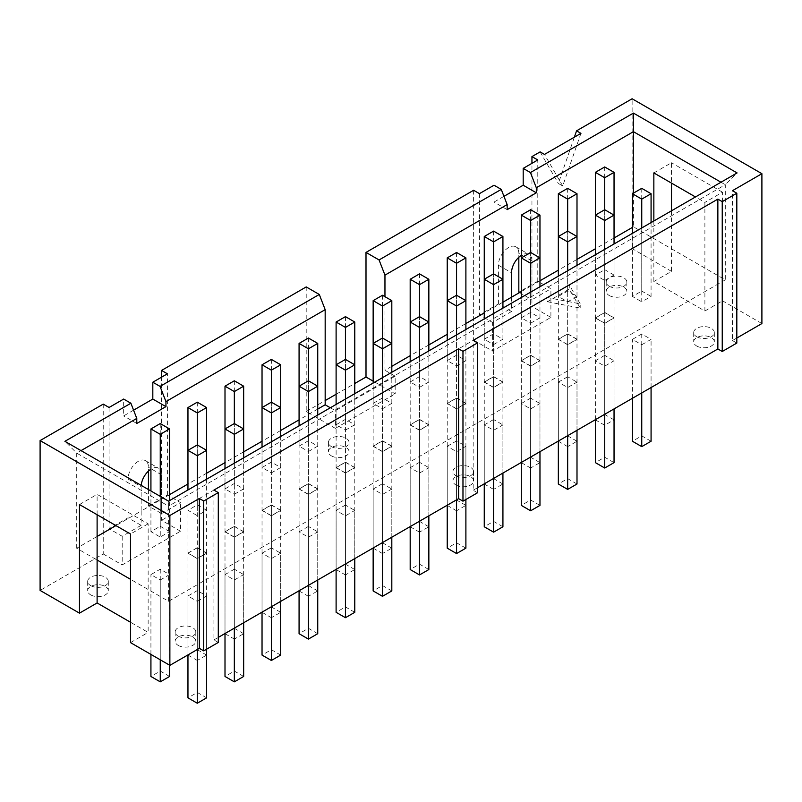 <?xml version="1.0" encoding="UTF-8"?>
<svg xmlns="http://www.w3.org/2000/svg" width="802" height="802" viewBox="0 0 802 802"><rect width="100%" height="100%" fill="white"/><g stroke="black" fill="none" stroke-linecap="round" stroke-linejoin="round"><path stroke-width="0.6" stroke-dasharray="4.01 3.01" d="M206.625 510.272L197.292 504.889L187.959 510.272L197.292 515.666L206.625 510.272L206.625 450.333M197.292 402.173L197.292 504.889M243.658 676.467L234.334 671.073L225.001 676.467M243.658 622.753L243.658 574.593L234.334 569.209L234.334 671.073M206.625 553.21L197.292 547.826L197.292 649.69L187.959 655.084L187.959 553.21L197.292 558.603L197.292 660.467L206.625 655.084L206.625 553.21L197.292 558.603M206.625 655.084L197.292 649.69M225.001 633.53L225.001 574.593L234.334 579.986L243.658 574.593M234.334 579.986L234.334 628.136M197.292 484.578L197.292 558.433L206.625 553.039L197.292 547.656L197.292 444.94L197.292 515.666M187.959 510.272L187.959 450.333M187.959 655.084L197.292 660.467M197.292 547.826L187.959 553.21M225.001 531.656L234.334 537.049L243.658 531.656L234.334 526.272L225.001 531.656L225.001 468.589M234.334 463.195L234.334 537.049M234.334 494.283L243.658 488.889L234.334 483.506L225.001 488.889L234.334 494.283L234.334 423.556L234.334 526.272M243.658 531.656L243.658 457.812M234.334 569.209L225.001 574.593M234.334 380.79L234.334 483.506M243.658 488.889L243.658 428.95M280.7 655.084L271.367 649.69L262.033 655.084M280.7 601.37L280.7 553.21L271.367 547.826L271.367 649.69M243.658 531.826L234.334 526.443L234.334 628.307L225.001 633.7L225.001 531.826L234.334 537.22L234.334 639.084L243.658 633.7L243.658 531.826L234.334 537.22M243.658 633.7L234.334 628.307M262.033 612.147L262.033 553.21L271.367 558.603L280.7 553.21M271.367 558.603L271.367 606.753M225.001 488.889L225.001 428.95M225.001 633.7L234.334 639.084M234.334 526.443L225.001 531.826M262.033 510.272L271.367 515.666L280.7 510.272L271.367 504.889L262.033 510.272L262.033 447.205M271.367 441.812L271.367 515.666M271.367 472.899L280.7 467.506L271.367 462.122L262.033 467.506L271.367 472.899L271.367 402.173L271.367 504.889M280.7 510.272L280.7 436.428M271.367 547.826L262.033 553.21M271.367 359.406L271.367 462.122M280.7 467.506L280.7 407.566M317.742 633.7L308.409 628.307L299.076 633.7M317.742 579.986L317.742 531.826L308.409 526.443L308.409 628.307M280.7 510.443L271.367 505.059L271.367 606.924L262.033 612.317L262.033 510.443L271.367 515.836L271.367 617.7L280.7 612.317L280.7 510.443L271.367 515.836M280.7 612.317L271.367 606.924M299.076 590.763L299.076 531.826L308.409 537.22L317.742 531.826M308.409 537.22L308.409 585.37M262.033 467.506L262.033 407.566M262.033 612.317L271.367 617.7M271.367 505.059L262.033 510.443M299.076 488.889L308.409 494.283L317.742 488.889L308.409 483.506L299.076 488.889L299.076 425.822M308.409 420.428L308.409 494.283M308.409 451.516L317.742 446.123L308.409 440.739L299.076 446.123L308.409 451.516L308.409 380.79L308.409 483.506M317.742 488.889L317.742 415.045M308.409 526.443L299.076 531.826M308.409 338.023L308.409 440.739M317.742 446.123L317.742 386.183M354.775 612.317L345.441 606.924L336.108 612.317M354.775 558.603L354.775 510.443L345.441 505.059L345.441 606.924M317.742 489.06L308.409 483.676L308.409 585.54L299.076 590.924L299.076 489.06L308.409 494.453L308.409 596.317L317.742 590.924L317.742 489.06L308.409 494.453M317.742 590.924L308.409 585.54M336.108 569.38L336.108 510.443L345.441 515.836L354.775 510.443M345.441 515.836L345.441 563.986M299.076 446.123L299.076 386.183M299.076 590.924L308.409 596.317M308.409 483.676L299.076 489.06M336.108 467.506L345.441 472.899L354.775 467.506L345.441 462.122L336.108 467.506L336.108 404.439M345.441 399.045L345.441 472.899M345.441 430.133L354.775 424.739L345.441 419.356L336.108 424.739L345.441 430.133L345.441 359.406L345.441 462.122M354.775 467.506L354.775 393.662M345.441 505.059L336.108 510.443M345.441 316.64L345.441 419.356M354.775 424.739L354.775 364.8M391.817 590.924L382.484 585.54L373.151 590.924M391.817 537.22L391.817 489.06L382.484 483.676L382.484 585.54M354.775 467.676L345.441 462.293L345.441 564.157L336.108 569.54L336.108 467.676L345.441 473.07L345.441 574.934L354.775 569.54L354.775 467.676L345.441 473.07M354.775 569.54L345.441 564.157M373.151 547.987L373.151 489.06L382.484 494.453L391.817 489.06M382.484 494.453L382.484 542.603M336.108 424.739L336.108 364.8M336.108 569.54L345.441 574.934M345.441 462.293L336.108 467.676M373.151 446.123L382.484 451.516L391.817 446.123L382.484 440.739L373.151 446.123L373.151 383.055M382.484 377.662L382.484 451.516M382.484 408.749L391.817 403.356L382.484 397.972L373.151 403.356L382.484 408.749L382.484 338.023L382.484 440.739M391.817 446.123L391.817 372.278M382.484 483.676L373.151 489.06M382.484 295.256L382.484 397.972M391.817 403.356L391.817 343.416M428.849 569.54L419.516 564.157L410.183 569.54M428.849 515.836L428.849 467.676L419.516 462.293L419.516 564.157M391.817 446.293L382.484 440.91L382.484 542.774L373.151 548.157L373.151 446.293L382.484 451.676L382.484 553.55L391.817 548.157L391.817 446.293L382.484 451.676M391.817 548.157L382.484 542.774M410.183 526.603L410.183 467.676L419.516 473.07L428.849 467.676M419.516 473.07L419.516 521.22M373.151 403.356L373.151 343.416M373.151 548.157L382.484 553.55M382.484 440.91L373.151 446.293M410.183 424.739L419.516 430.133L428.849 424.739L419.516 419.356L410.183 424.739L410.183 361.672M419.516 356.278L419.516 430.133M419.516 387.366L428.849 381.973L419.516 376.589L410.183 381.973L419.516 387.366L419.516 316.64L419.516 419.356M428.849 424.739L428.849 350.895M419.516 462.293L410.183 467.676M419.516 273.873L419.516 376.589M428.849 381.973L428.849 322.033M465.892 548.157L456.559 542.774L447.225 548.157M465.892 499.496L465.892 446.293L456.559 440.91L456.559 542.774M428.849 424.91L419.516 419.526L419.516 521.39L410.183 526.774L410.183 424.91L419.516 430.293L419.516 532.167L428.849 526.774L428.849 424.91L419.516 430.293M428.849 526.774L419.516 521.39M447.225 505.22L447.225 446.293L456.559 451.676L465.892 446.293M456.559 451.676L456.559 499.836M410.183 381.973L410.183 322.033M410.183 526.774L419.516 532.167M419.516 419.526L410.183 424.91M447.225 403.356L456.559 408.749L465.892 403.356L456.559 397.972L447.225 403.356L447.225 340.289M456.559 334.895L456.559 408.749M456.559 365.983L465.892 360.589L456.559 355.206L447.225 360.589L456.559 365.983L456.559 295.256L456.559 397.972M465.892 403.356L465.892 329.512M456.559 440.91L447.225 446.293M456.559 252.49L456.559 355.206M465.892 360.589L465.892 300.65M502.924 526.774L493.591 521.39L484.258 526.774M502.924 473.07L502.924 424.91L493.591 419.526L493.591 521.39M465.892 403.526L456.559 398.143L456.559 500.007L447.225 505.39L447.225 403.526L456.559 408.91L456.559 510.784L465.892 505.39L465.892 403.526L456.559 408.91M465.892 505.39L456.559 500.007M484.258 483.837L484.258 424.91L493.591 430.293L502.924 424.91M493.591 430.293L493.591 478.453M447.225 360.589L447.225 300.65M447.225 505.39L456.559 510.784M456.559 398.143L447.225 403.526M484.258 381.973L493.591 387.366L502.924 381.973L493.591 376.589L484.258 381.973L484.258 318.905M493.591 313.512L493.591 387.366M493.591 344.589L502.924 339.206L493.591 333.822L484.258 339.206L493.591 344.589L493.591 273.873L493.591 376.589M502.924 381.973L502.924 308.128M493.591 419.526L484.258 424.91M493.591 231.106L493.591 333.822M502.924 339.206L502.924 279.266M539.967 505.39L530.633 500.007L521.3 505.39M539.967 451.676L539.967 403.526L530.633 398.143L530.633 500.007M502.924 382.143L493.591 376.75L493.591 478.624L484.258 484.007L484.258 382.143L493.591 387.526L493.591 489.4L502.924 484.007L502.924 382.143L493.591 387.526M502.924 484.007L493.591 478.624M521.3 462.453L521.3 403.526L530.633 408.91L539.967 403.526M530.633 408.91L530.633 457.07M484.258 339.206L484.258 279.266M484.258 484.007L493.591 489.4M493.591 376.75L484.258 382.143M521.3 360.589L530.633 365.983L539.967 360.589L530.633 355.206L521.3 360.589L521.3 297.522M530.633 292.128L530.633 365.983M530.633 323.206L539.967 317.823L530.633 312.439L521.3 317.823L530.633 323.206L530.633 252.49L530.633 355.206M539.967 360.589L539.967 286.745M530.633 398.143L521.3 403.526M530.633 209.723L530.633 312.439M539.967 317.823L539.967 257.883M576.999 484.007L567.666 478.624L558.342 484.007M576.999 430.293L576.999 382.143L567.666 376.75L567.666 478.624M539.967 360.76L530.633 355.366L530.633 457.24L521.3 462.624L521.3 360.76L530.633 366.143L530.633 468.017L539.967 462.624L539.967 360.76L530.633 366.143M539.967 462.624L530.633 457.24M558.342 441.07L558.342 382.143L567.666 387.526L576.999 382.143M567.666 387.526L567.666 435.687M521.3 317.823L521.3 257.883M521.3 462.624L530.633 468.017M530.633 355.366L521.3 360.76M558.342 339.206L567.666 344.589L576.999 339.206L567.666 333.822L558.342 339.206L558.342 276.139M567.666 270.745L567.666 344.589M567.666 301.823L576.999 296.439L567.666 291.056L558.342 296.439L567.666 301.823L567.666 231.106L567.666 333.822M576.999 339.206L576.999 265.362M567.666 376.75L558.342 382.143M567.666 188.34L567.666 291.056M576.999 296.439L576.999 236.5M614.041 462.624L604.708 457.24L595.375 462.624M614.041 408.91L614.041 360.76L604.708 355.366L604.708 457.24M576.999 339.376L567.666 333.983L567.666 435.857L558.342 441.24L558.342 339.376L567.666 344.76L567.666 446.634L576.999 441.24L576.999 339.376L567.666 344.76M576.999 441.24L567.666 435.857M595.375 419.687L595.375 360.76L604.708 366.143L614.041 360.76M604.708 366.143L604.708 414.303M558.342 296.439L558.342 236.5M558.342 441.24L567.666 446.634M567.666 333.983L558.342 339.376M595.375 317.823L604.708 323.206L614.041 317.823L604.708 312.439L595.375 317.823L595.375 254.755M604.708 249.362L604.708 323.206M604.708 166.956L604.708 269.662L595.375 275.056L604.708 280.439L604.708 209.723L604.708 312.439M614.041 317.823L614.041 243.978M604.708 355.366L595.375 360.76M331.447 455.887A10.316 5.955 0 0 0 342.685 457.18A10.316 5.955 0 0 0 349.05 451.676A10.316 5.955 0 0 0 338.735 445.732A10.316 5.955 0 0 0 328.429 451.676A10.316 5.955 0 0 0 331.447 455.887M331.447 446.634A10.316 5.955 0 0 0 342.685 447.917A10.316 5.955 0 0 0 349.05 442.423A10.316 5.955 0 0 0 338.735 436.468A10.316 5.955 0 0 0 328.429 442.423A10.316 5.955 0 0 0 331.447 446.634M696.717 346.023A10.316 5.955 -0 0 0 707.955 347.316A10.316 5.955 -0 0 0 714.321 341.812A10.316 5.955 -0 0 0 704.006 335.868A10.316 5.955 -0 0 0 693.7 341.812A10.316 5.955 -0 0 0 696.717 346.023M696.717 336.77A10.316 5.955 0 0 0 707.955 338.053A10.316 5.955 0 0 0 714.321 332.559A10.316 5.955 0 0 0 704.006 326.604A10.316 5.955 0 0 0 693.7 332.559A10.316 5.955 0 0 0 696.717 336.77M609.229 295.517A10.316 5.955 0 0 0 620.467 296.8A10.316 5.955 0 0 0 626.833 291.306A10.316 5.955 0 0 0 616.517 285.352A10.316 5.955 0 0 0 606.212 291.306A10.316 5.955 0 0 0 609.229 295.517M609.229 286.254A10.316 5.955 0 0 0 620.467 287.547A10.316 5.955 0 0 0 626.833 282.043A10.316 5.955 0 0 0 616.517 276.088A10.316 5.955 0 0 0 606.212 282.043A10.316 5.955 0 0 0 609.229 286.254M178.194 645.399A10.316 5.955 0 0 0 189.422 646.683A10.316 5.955 0 0 0 195.788 641.189A10.316 5.955 0 0 0 185.483 635.234A10.316 5.955 0 0 0 175.167 641.189A10.316 5.955 0 0 0 178.194 645.399M178.194 636.136A10.316 5.955 0 0 0 189.422 637.43A10.316 5.955 0 0 0 195.788 631.926A10.316 5.955 0 0 0 185.483 625.971A10.316 5.955 0 0 0 175.167 631.926A10.316 5.955 0 0 0 178.194 636.136M90.696 594.883A10.316 5.955 0 0 0 101.934 596.177A10.316 5.955 0 0 0 108.3 590.673A10.316 5.955 0 0 0 97.994 584.718A10.316 5.955 0 0 0 87.679 590.673A10.316 5.955 0 0 0 90.696 594.883M90.696 585.62A10.316 5.955 0 0 0 101.934 586.914A10.316 5.955 0 0 0 108.3 581.41A10.316 5.955 0 0 0 97.994 575.465A10.316 5.955 0 0 0 87.679 581.41A10.316 5.955 0 0 0 90.696 585.62M206.625 697.85L197.292 692.457L187.959 697.85M197.292 601.37L206.625 595.976L197.292 590.593L187.959 595.976L197.292 601.37L197.292 649.52M197.292 590.593L197.292 692.457M187.959 654.913L187.959 595.976M206.625 649.189L206.625 595.976M169.583 676.467L160.25 671.073L150.926 676.467M160.25 579.986L169.583 574.593L160.25 569.209L150.926 574.593L160.25 579.986L160.25 659.795M160.25 569.209L160.25 671.073M150.926 654.402L150.926 574.593M169.583 665.179L169.583 574.593M651.074 441.24L641.75 435.857L632.417 441.24M641.75 344.76L651.074 339.376L641.75 333.983L632.417 339.376L641.75 344.76L641.75 392.92M641.75 333.983L641.75 435.857M632.417 398.303L632.417 339.376M651.074 387.526L651.074 339.376M614.041 419.857L604.708 414.474L595.375 419.857L604.708 425.25L614.041 419.857L614.041 317.993L604.708 312.6L595.375 317.993L604.708 323.376L604.708 425.25M604.708 312.6L604.708 414.474M595.375 419.857L595.375 317.993M604.708 323.376L614.041 317.993M547.405 301.742L580.207 308.058L569.27 289.111L547.405 301.742L547.405 297.532L580.207 303.848L580.207 308.058M580.207 303.848L569.27 284.91L569.27 289.111M218.294 642.452L213.913 639.926L213.913 490.072M213.913 639.926L218.294 637.4M477.551 492.769L473.18 490.243L473.18 340.379M473.18 490.243L477.551 487.716M736.817 343.076L732.447 340.549L732.447 190.696M732.447 340.549L736.817 338.033M206.625 553.039L206.625 479.195M197.292 547.656L187.959 553.039L197.292 558.433M187.959 553.039L187.959 489.972M160.25 496.368L160.25 537.049L169.583 531.656L169.583 500.578M160.25 423.556L160.25 526.272L150.926 531.656L160.25 537.049M150.926 531.656L150.926 490.984M169.583 531.656L160.25 526.272M641.75 227.979L641.75 301.823L651.074 296.439L651.074 222.595M641.75 188.34L641.75 291.056L632.417 296.439L641.75 301.823M632.417 296.439L632.417 233.362M651.074 296.439L641.75 291.056M604.708 280.439L614.041 275.056L614.041 215.116M595.375 275.056L595.375 215.116M614.041 275.056L604.708 269.662M653.851 220.991L653.851 281.542L704.888 311.006L704.888 202.405L695.464 196.961M704.888 311.006L722.532 300.82L722.532 192.209L704.888 202.405M633.43 193.142L633.43 226.816L725.299 279.858L725.299 184.721L168.57 506.152L168.57 501.17M97.112 514.734L97.112 494.363L148.149 523.826L148.149 632.427L130.505 622.242M79.468 504.548L97.112 494.363M725.299 279.858L168.57 601.279L130.505 579.305M133.573 410.173L123.658 415.897L123.658 399.065M136.781 423.476L123.658 415.897M330.334 407.767L335.386 410.684L395.165 376.168L395.165 393.842L373.151 381.13M306.214 286.926L306.214 411.526L335.386 428.358L335.386 410.684M306.214 411.526L325.171 400.579M336.108 394.263L354.775 383.486M335.386 428.358L395.165 393.842M503.957 196.34L494.032 202.064L494.032 185.222M507.155 209.643L494.032 202.064M511.526 297.201L511.526 311.507L492.578 322.454L492.578 351.075L550.904 317.402L550.904 288.78L537.781 281.201L537.781 159.969M511.526 311.507L498.403 303.928L479.446 314.875L492.578 322.454M498.403 303.928L498.403 265.201A14.436 8.331 -60 0 1 504.709 250.675A14.436 8.331 -60 0 1 515.836 246.815A14.436 8.331 -60 0 1 518.824 253.422L518.824 257.282M539.967 280.78L531.947 285.412L531.947 260.991A14.436 8.331 120 0 0 528.959 254.384A14.436 8.331 120 0 0 521.3 255.367M633.43 226.816L632.417 227.407M614.041 238.014L595.375 248.79M576.999 259.397L558.342 270.174M391.817 366.313L384.96 370.273L384.96 296.69M502.924 302.164L484.258 312.94M465.892 323.547L447.225 334.324M428.849 344.93L410.183 355.707M395.165 376.168L384.96 370.273M317.742 409.08L299.076 419.857M280.7 430.463L262.033 441.24M243.658 451.847L225.001 462.624M206.625 473.23L187.959 484.007M169.583 494.613L161.563 499.245L161.563 474.834A14.436 8.331 120 0 0 158.575 468.228A14.436 8.331 120 0 0 150.926 469.2M141.202 485.37A14.436 8.331 120 0 0 141.152 486.613L141.152 511.034L161.563 499.245L161.563 513.561L180.52 502.613L167.397 495.034L148.44 505.982L161.563 513.561M141.152 525.34L128.029 517.771L109.072 528.708L122.195 536.287L141.152 525.34L141.152 511.034L115.929 525.601M97.112 536.458L76.701 548.247L97.112 560.027M521.3 291.557L531.947 285.412L531.947 299.727L550.904 288.78M168.57 601.279L168.57 506.152L76.701 453.11L81.012 450.624M720.988 182.234L725.299 184.721L737.088 172.931M653.851 172.931L671.495 162.746L671.495 183.127M671.495 210.806L671.495 271.357L653.851 281.542M722.532 192.209L671.495 162.746M671.495 271.357L632.126 248.62L632.126 98.766M761.9 323.547L722.532 300.82M580.939 133.363L562.713 185.984L558.342 183.457L574.382 137.152M562.713 185.984L544.488 154.415M540.107 151.889L558.342 183.457M547.405 297.532L531.947 306.454L531.947 163.337M632.126 248.62L569.27 284.91M550.904 317.402L531.947 306.454M537.781 281.201L518.824 292.149M519.546 292.57L531.947 299.727M479.446 193.643L479.446 314.875M128.029 517.771L128.029 479.045A14.436 8.331 -60 0 1 134.325 464.518A14.436 8.331 -60 0 1 145.453 460.649A14.436 8.331 -60 0 1 148.44 467.255L148.44 471.115M148.44 489.551L148.44 505.982M109.072 407.476L109.072 528.708M167.397 495.034L167.397 373.802M76.701 548.247L76.701 453.11L64.912 441.321M148.149 523.826L130.505 534.012M130.505 642.623L148.149 632.427M103.237 404.118L103.237 553.971L40.1 590.422M122.195 536.287L122.195 564.909L180.52 531.235L180.52 502.613M103.237 553.971L122.195 564.909M180.52 531.235L161.563 520.298L161.563 377.171M473.621 190.274L473.621 340.128L161.563 520.298M473.621 340.128L492.578 351.075M455.977 475.756A10.316 5.955 0 0 0 467.215 477.05A10.316 5.955 0 0 0 473.571 471.546A10.316 5.955 0 0 0 463.265 465.601A10.316 5.955 0 0 0 452.95 471.546A10.316 5.955 0 0 0 455.977 475.756M455.977 485.02A10.316 5.955 0 0 0 467.215 486.313A10.316 5.955 0 0 0 473.571 480.809A10.316 5.955 0 0 0 463.265 474.854A10.316 5.955 0 0 0 452.95 480.809A10.316 5.955 0 0 0 455.977 485.02M498.403 265.201L511.526 272.78M531.947 260.991L518.824 253.422M128.029 479.045L141.152 486.613M161.563 474.834L148.44 467.255M328.429 442.423L328.429 451.676M349.05 442.423L349.05 451.676M693.7 332.559L693.7 341.812M714.321 332.559L714.321 341.812M606.212 282.043L606.212 291.306M626.833 282.043L626.833 291.306M175.167 631.926L175.167 641.189M195.788 631.926L195.788 641.189M87.679 581.41L87.679 590.673M108.3 581.41L108.3 590.673M515.836 246.815L528.959 254.384M145.453 460.649L158.575 468.228M452.95 471.546L452.95 480.809M473.571 471.546L473.571 480.809"/><path stroke-width="1.2" d="M187.959 489.972L187.959 450.333L197.292 455.716L206.625 450.333L206.625 407.566L197.292 402.173L187.959 407.566L197.292 412.95L197.292 444.94L187.959 450.333L187.959 407.566M243.658 457.812L243.658 428.95L234.334 423.556L225.001 428.95L234.334 434.333L243.658 428.95L243.658 386.183L234.334 380.79L225.001 386.183L234.334 391.566L234.334 423.556M225.001 633.53L225.001 676.467L234.334 681.85L243.658 676.467L243.658 622.753M234.334 628.136L234.334 681.85M206.625 407.566L197.292 412.95M234.334 434.333L234.334 463.195M225.001 468.589L225.001 386.183M280.7 436.428L280.7 407.566L271.367 402.173L262.033 407.566L271.367 412.95L280.7 407.566L280.7 364.8L271.367 359.406L262.033 364.8L271.367 370.183L271.367 402.173M262.033 612.147L262.033 655.084L271.367 660.467L280.7 655.084L280.7 601.37M271.367 606.753L271.367 660.467M243.658 386.183L234.334 391.566M271.367 412.95L271.367 441.812M262.033 447.205L262.033 364.8M317.742 415.045L317.742 386.183L308.409 380.79L299.076 386.183L308.409 391.566L317.742 386.183L317.742 343.416L308.409 338.023L299.076 343.416L308.409 348.8L308.409 380.79M299.076 590.763L299.076 633.7L308.409 639.084L317.742 633.7L317.742 579.986M308.409 585.37L308.409 639.084M280.7 364.8L271.367 370.183M308.409 391.566L308.409 420.428M299.076 425.822L299.076 343.416M354.775 393.662L354.775 364.8L345.441 359.406L336.108 364.8L345.441 370.183L354.775 364.8L354.775 322.033L345.441 316.64L336.108 322.033L345.441 327.416L345.441 359.406M336.108 569.38L336.108 612.317L345.441 617.7L354.775 612.317L354.775 558.603M345.441 563.986L345.441 617.7M317.742 343.416L308.409 348.8M345.441 370.183L345.441 399.045M336.108 404.439L336.108 322.033M391.817 372.278L391.817 343.416L382.484 338.023L373.151 343.416L382.484 348.8L391.817 343.416L391.817 300.65L382.484 295.256L373.151 300.65L382.484 306.033L382.484 338.023M373.151 547.987L373.151 590.924L382.484 596.317L391.817 590.924L391.817 537.22M382.484 542.603L382.484 596.317M354.775 322.033L345.441 327.416M382.484 348.8L382.484 377.662M373.151 383.055L373.151 300.65M428.849 350.895L428.849 322.033L419.516 316.64L410.183 322.033L419.516 327.416L428.849 322.033L428.849 279.266L419.516 273.873L410.183 279.266L419.516 284.65L419.516 316.64M410.183 526.603L410.183 569.54L419.516 574.934L428.849 569.54L428.849 515.836M419.516 521.22L419.516 574.934M391.817 300.65L382.484 306.033M419.516 327.416L419.516 356.278M410.183 361.672L410.183 279.266M465.892 329.512L465.892 300.65L456.559 295.256L447.225 300.65L456.559 306.033L465.892 300.65L465.892 257.883L456.559 252.49L447.225 257.883L456.559 263.267L456.559 295.256M447.225 505.22L447.225 548.157L456.559 553.55L465.892 548.157L465.892 499.496M456.559 499.836L456.559 553.55M428.849 279.266L419.516 284.65M456.559 306.033L456.559 334.895M447.225 340.289L447.225 257.883M502.924 308.128L502.924 279.266L493.591 273.873L484.258 279.266L493.591 284.65L502.924 279.266L502.924 236.5L493.591 231.106L484.258 236.5L493.591 241.883L493.591 273.873M484.258 483.837L484.258 526.774L493.591 532.167L502.924 526.774L502.924 473.07M493.591 478.453L493.591 532.167M465.892 257.883L456.559 263.267M493.591 284.65L493.591 313.512M484.258 318.905L484.258 236.5M539.967 286.745L539.967 257.883L530.633 252.49L521.3 257.883L530.633 263.267L539.967 257.883L539.967 215.116L530.633 209.723L521.3 215.116L530.633 220.5L530.633 252.49M521.3 462.453L521.3 505.39L530.633 510.784L539.967 505.39L539.967 451.676M530.633 457.07L530.633 510.784M502.924 236.5L493.591 241.883M530.633 263.267L530.633 292.128M521.3 297.522L521.3 215.116M576.999 265.362L576.999 236.5L567.666 231.106L558.342 236.5L567.666 241.883L576.999 236.5L576.999 193.733L567.666 188.34L558.342 193.733L567.666 199.117L567.666 231.106M558.342 441.07L558.342 484.007L567.666 489.4L576.999 484.007L576.999 430.293M567.666 435.687L567.666 489.4M539.967 215.116L530.633 220.5M567.666 241.883L567.666 270.745M558.342 276.139L558.342 193.733M614.041 243.978L614.041 215.116L604.708 209.723L595.375 215.116L604.708 220.5L614.041 215.116L614.041 172.35L604.708 166.956L595.375 172.35L604.708 177.733L604.708 209.723M595.375 419.687L595.375 462.624L604.708 468.017L614.041 462.624L614.041 408.91M604.708 414.303L604.708 468.017M576.999 193.733L567.666 199.117M604.708 220.5L604.708 249.362M595.375 254.755L595.375 172.35M187.959 654.913L187.959 697.85L197.292 703.234L206.625 697.85L206.625 649.189M197.292 649.52L197.292 703.234M150.926 654.402L150.926 676.467L160.25 681.85L169.583 676.467L169.583 665.179M160.25 659.795L160.25 681.85M632.417 398.303L632.417 441.24L641.75 446.634L651.074 441.24L651.074 387.526M641.75 392.92L641.75 446.634M130.505 622.242L97.112 602.964L79.468 613.149L79.468 504.548L130.505 534.012L130.505 642.623L169.874 665.349L199.337 648.347L203.708 650.873L203.708 501.009L199.337 498.483L199.337 648.347M199.337 498.483L169.874 515.496L40.1 440.569L103.237 404.118L109.072 407.476L123.658 399.065L130.886 403.236L64.912 441.321L168.57 501.17L737.088 172.931L633.43 113.092L633.43 193.142M169.874 665.349L169.874 515.496M203.708 650.873L218.294 642.452L218.294 492.598L203.708 501.009M218.294 637.4L458.594 498.654L458.594 348.8L213.913 490.072L218.294 492.598M458.594 498.654L462.975 501.18L462.975 351.326L458.594 348.8M462.975 501.18L477.551 492.769L477.551 342.905L462.975 351.326M477.551 487.716L717.86 348.97L717.86 199.117L473.18 340.379L477.551 342.905M717.86 348.97L722.241 351.497L722.241 201.643L717.86 199.117M722.241 351.497L736.817 343.076L736.817 193.222L722.241 201.643M736.817 338.033L761.9 323.547L761.9 173.693L732.447 190.696L736.817 193.222M206.625 479.195L206.625 450.333L197.292 444.94M197.292 455.716L197.292 484.578M169.583 500.578L169.583 428.95L160.25 423.556L150.926 428.95L160.25 434.333L160.25 496.368M169.583 428.95L160.25 434.333M150.926 490.984L150.926 428.95M651.074 193.733L641.75 188.34L632.417 193.733L641.75 199.117L651.074 193.733L651.074 222.595M641.75 199.117L641.75 227.979M632.417 233.362L632.417 193.733M614.041 172.35L604.708 177.733M97.112 602.964L97.112 514.734M130.505 579.305L97.112 560.027M152.821 382.223L152.821 399.065L165.944 406.634L165.944 401.591L325.171 309.652L319.286 294.464L306.214 286.926L161.563 370.434L167.397 373.802L152.821 382.223L160.049 386.404L319.286 294.464M152.821 399.065L133.573 410.173M81.012 450.624L136.781 418.423L136.781 423.476L165.944 406.634M160.049 386.404L165.944 401.591M325.171 309.652L325.171 404.789L330.334 407.767M325.171 400.579L336.108 394.263M354.775 383.486L366.003 377.01L366.003 252.409L473.621 190.274L479.446 193.643L494.032 185.222L501.26 189.402L379.065 259.948L384.96 275.136L507.155 204.59L507.155 209.643L536.317 192.801L536.317 187.748L633.43 131.678L720.988 182.234M373.151 381.13L366.003 377.01M366.003 252.409L379.065 259.948M531.947 163.337L531.947 156.601L537.781 159.969L523.195 168.39L523.195 185.222L536.317 192.801M523.195 185.222L503.957 196.34M523.195 168.39L530.423 172.56L536.317 187.748M530.423 172.56L633.43 113.092M521.3 255.367A14.436 8.331 120 0 0 511.526 272.78L511.526 297.201L502.924 302.164M632.417 227.407L614.041 238.014M595.375 248.79L576.999 259.397M558.342 270.174L539.967 280.78M384.96 296.69L384.96 275.136M484.258 312.94L465.892 323.547M447.225 334.324L428.849 344.93M410.183 355.707L391.817 366.313M507.155 204.59L501.26 189.402M325.171 404.789L317.742 409.08M299.076 419.857L280.7 430.463M262.033 441.24L243.658 451.847M225.001 462.624L206.625 473.23M187.959 484.007L169.583 494.613M115.929 525.601L97.112 536.458M511.526 297.201L521.3 291.557M695.464 196.961L653.851 172.931L653.851 220.991M671.495 183.127L671.495 210.806M574.382 137.152L576.568 130.836L632.126 98.766L761.9 173.693M576.568 130.836L580.939 133.363L544.488 154.415L540.107 151.889L531.947 156.601M518.824 257.282L518.824 292.149L519.546 292.57M148.44 471.115L148.44 489.551M150.926 469.2A14.436 8.331 120 0 0 141.202 485.37M136.781 418.423L130.886 403.236M79.468 613.149L40.1 590.422L40.1 440.569M161.563 377.171L161.563 370.434"/></g></svg>

